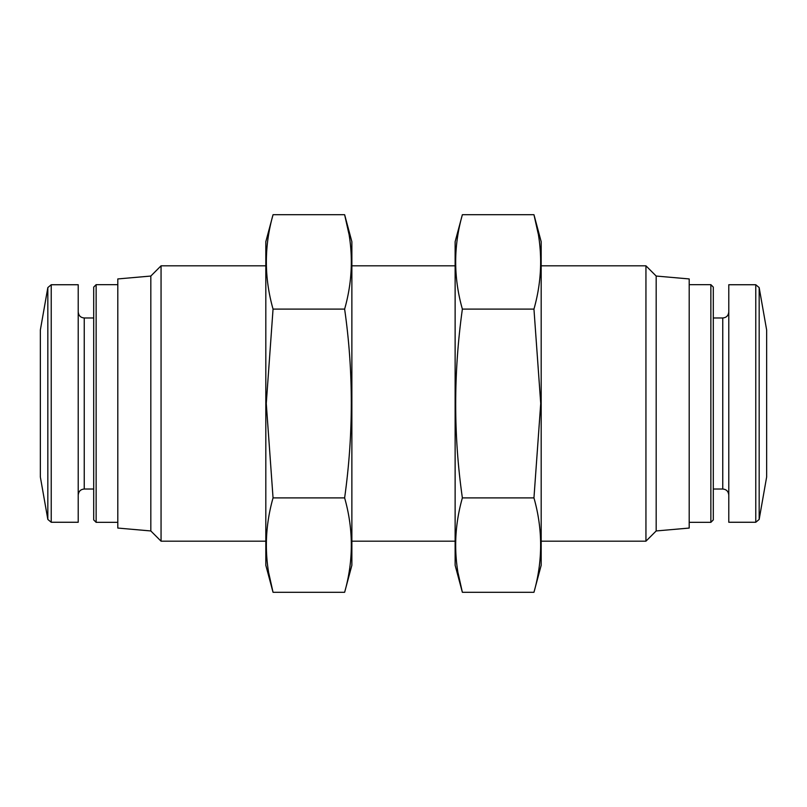<?xml version="1.0" encoding="UTF-8"?>
<svg xmlns="http://www.w3.org/2000/svg" width="807" height="807" viewBox="0 0 807 807"><rect width="100%" height="100%" fill="white"/><g stroke="black" fill="none" stroke-linecap="round" stroke-linejoin="round"><path stroke-width="1.21" d="M656.172 530.956L689.198 528.06L689.198 278.94L656.172 276.044L656.172 530.956L645.943 541.184L645.943 265.816L541.184 265.816M759.165 287.585L759.165 519.415L766.65 476.977L766.65 330.023L759.165 287.585L755.776 284.74L728.782 284.74L728.782 522.26L755.776 522.26L755.776 284.74M710.866 284.659L710.866 522.341L713.297 519.9L713.297 287.1L710.866 284.659L689.198 284.659M150.828 530.956L150.828 276.044L161.057 265.816L161.057 541.184L150.828 530.956L117.802 528.06L117.802 278.94L150.828 276.044M40.35 476.977L40.35 330.023L47.835 287.585L47.835 519.415L40.35 476.977M51.224 284.74L51.224 522.26L78.218 522.26L78.218 284.74L51.224 284.74L47.835 287.585M93.703 519.9L93.703 287.1L96.134 284.659L96.134 522.341L93.703 519.9M533.952 592.298L541.184 565.283L541.184 241.717L533.952 214.702C542.869 246.165 542.869 277.638 533.952 309.101L540.73 403.5L533.952 497.899C542.869 529.362 542.869 560.835 533.952 592.298L462.371 592.298C453.443 560.835 453.443 529.362 462.371 497.899C453.463 435.76 453.463 372.834 462.371 309.101C453.443 277.638 453.443 246.165 462.371 214.702L533.952 214.702L538.158 233.586M458.164 573.414L462.371 592.298L455.128 565.283L455.128 241.717L462.371 214.702M462.371 309.101L533.952 309.101M462.371 497.899L533.952 497.899M273.048 214.702L265.816 241.717L265.816 565.283L273.048 592.298C264.131 560.835 264.131 529.362 273.048 497.899L266.27 403.5L273.048 309.101C264.131 277.638 264.131 246.165 273.048 214.702L344.629 214.702C353.557 246.165 353.557 277.638 344.629 309.101C353.537 371.24 353.537 434.166 344.629 497.899C353.557 529.362 353.557 560.835 344.629 592.298L273.048 592.298L268.842 573.414M348.836 233.586L344.629 214.702L351.872 241.717L351.872 565.283L344.629 592.298M344.629 497.899L273.048 497.899M344.629 309.101L273.048 309.101M728.782 495.044C728.398 491.352 726.391 489.345 722.759 489.022L722.759 317.978C726.391 317.655 728.398 315.648 728.782 311.956M93.703 489.022L84.241 489.022L84.241 317.978C80.609 317.655 78.602 315.648 78.218 311.956M759.165 519.415L755.776 522.26M722.759 317.978L713.297 317.978M722.759 489.022L713.297 489.022M710.866 522.341L689.198 522.341M656.172 276.044L645.943 265.816M455.128 265.816L351.872 265.816M265.816 265.816L161.057 265.816M645.943 541.184L541.184 541.184M455.128 541.184L351.872 541.184M265.816 541.184L161.057 541.184M51.224 522.26L47.835 519.415M84.241 489.022C80.609 489.345 78.602 491.352 78.218 495.044M93.703 317.978L84.241 317.978M117.802 284.659L96.134 284.659M117.802 522.341L96.134 522.341"/></g></svg>
